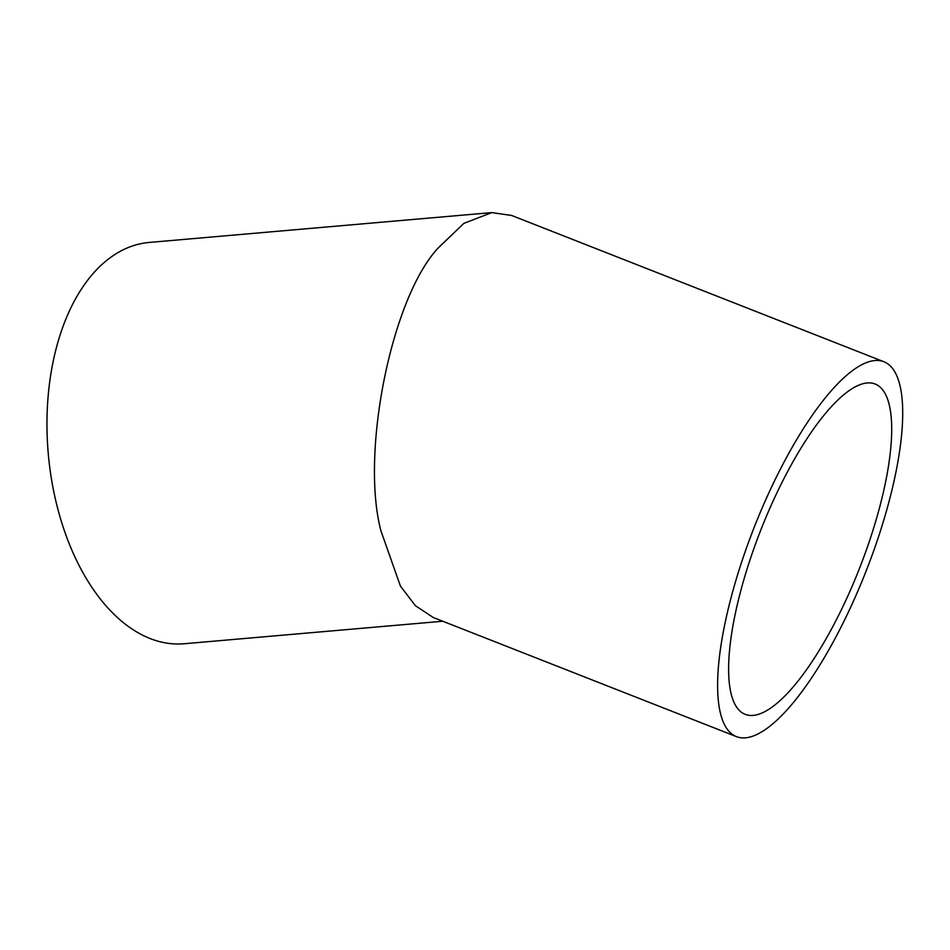 <?xml version="1.0" encoding="UTF-8"?>
<svg xmlns="http://www.w3.org/2000/svg" width="950" height="950" viewBox="0 0 950 950"><rect width="100%" height="100%" fill="white"/><g stroke="black" fill="none" stroke-linecap="round" stroke-linejoin="round"><path stroke-width="1.43" d="M822.522 417.026A177.472 52.951 -68.5 0 1 875.069 384.002A177.472 52.951 -68.5 0 1 880.187 505.162A177.472 52.951 -68.5 0 1 797.798 681.34A177.472 52.951 -68.5 0 1 745.251 714.364A177.472 52.951 -68.5 0 1 740.133 593.204A177.472 52.951 -68.5 0 1 822.522 417.026M736.499 736.654A201.424 60.087 111.5 0 0 796.124 699.176A201.424 60.087 111.5 0 0 889.639 499.225A201.424 60.087 111.5 0 0 883.821 361.713A201.424 60.087 111.5 0 0 824.196 399.202A201.424 60.087 111.5 0 0 730.681 599.141A201.424 60.087 111.5 0 0 736.499 736.654L433.2 617.476L415.411 605.708L400.413 586.055L380.997 531.062C360.133 452.663 391.756 296.792 438.508 247.653L463.885 223.357L491.815 212.598L149.209 242.44A201.424 118.893 85 0 0 54.684 354.576A201.424 118.893 85 0 0 75.264 557.686A201.424 118.893 85 0 0 184.158 643.756L442.771 621.241M491.815 212.598L511.634 215.472L883.821 361.713"/></g></svg>
